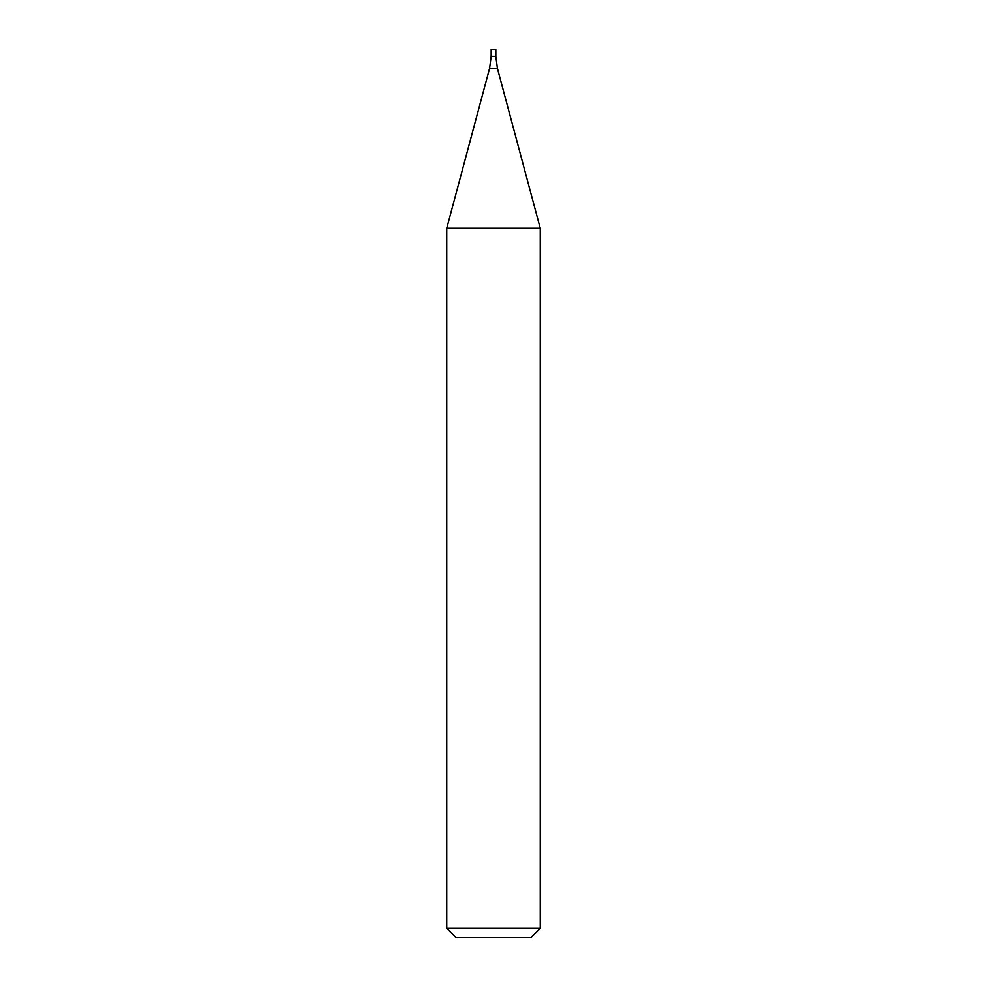 <?xml version="1.0" encoding="UTF-8"?>
<svg xmlns="http://www.w3.org/2000/svg" width="987" height="987" viewBox="0 0 987 987"><rect width="100%" height="100%" fill="white"/><g stroke="black" fill="none" stroke-linecap="round" stroke-linejoin="round"><path stroke-width="1.48" d="M540.247 928.298L446.753 928.298L446.753 228.281L540.247 228.281L540.247 928.298L530.907 937.65L456.093 937.65L446.753 928.298M540.247 228.281L497.436 68.461L495.832 56.358L491.168 56.358L489.564 68.461L446.753 228.281M495.832 49.35L491.168 49.35L491.168 56.358L495.832 56.358L495.832 49.35M497.436 68.461L489.564 68.461"/></g></svg>
